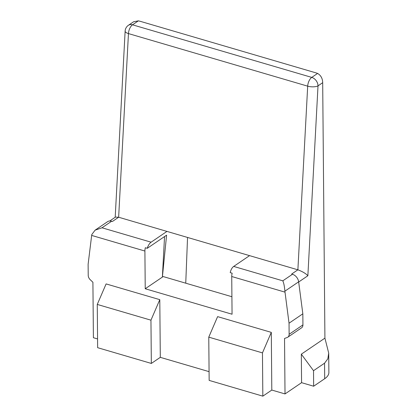 <?xml version="1.0" encoding="UTF-8"?>
<svg xmlns="http://www.w3.org/2000/svg" width="417" height="417" viewBox="0 0 417 417"><rect width="100%" height="100%" fill="white"/><g stroke="black" fill="none" stroke-linecap="round" stroke-linejoin="round"><path stroke-width="0.63" d="M97.568 338.938L93.398 337.713L92.913 282.257L90.223 279.703A4.968 3.68 -124.2 0 1 88.216 275.345L88.123 264.253L91.662 235.423L91.808 234.531L95.097 230.163L101.993 227.786L151.1 242.194L166.967 231.409L118.647 217.231L128.457 33.584A7.449 3.722 106.4 0 1 132.523 24.817A7.449 5.52 55.8 0 0 128.389 25.307L133.612 21.762L138.355 20.85A24.832 11.16 179.5 0 1 140.821 21.486L315.304 72.673A24.832 11.16 179.5 0 1 317.587 73.434C320.866 75.336 322.565 78.422 322.69 82.686L324.916 338.135L301.329 354.174L313.521 370.692L313.657 386.22L301.574 382.676L301.329 354.174M301.574 382.676L285.019 393.929L284.535 338.474L287.198 337.494A4.968 3.68 -124.2 0 0 287.798 337.186A4.968 3.68 -124.2 0 0 289.132 334.288L289.038 323.196L284.889 291.175L298.65 281.824A7.449 5.52 -124.2 0 0 292.463 274.266L291.676 274.037L297.884 269.815C302.596 271.597 305.927 273.573 307.866 275.752L298.671 282.001M109.723 220.989L115.478 217.075L118.647 217.231L112.439 221.453L111.652 221.224A7.449 5.52 -124.2 0 0 107.523 221.714L95.097 230.163M317.587 73.434L311.754 77.395A7.449 5.52 55.8 0 1 318.009 85.871A7.449 2.763 -176.9 0 1 307.689 86.163L297.884 269.815L249.564 255.637L233.697 266.421L282.804 280.829C283.774 282.872 284.467 286.317 284.889 291.175M151.1 242.194C149.432 243.403 148.155 245.441 147.264 248.303L145.325 247.734A7.449 3.722 106.4 0 0 144.902 251.039L145.231 288.752L162.38 277.102L164.543 236.559M147.264 248.303L166.591 235.167L162.38 277.102L163.177 276.565L231.909 296.727M145.231 288.752L232.06 314.225L231.732 276.513A7.449 3.722 -73.6 0 1 232.154 273.203L230.21 272.635C230.872 269.705 232.034 267.636 233.697 266.421M185.747 283.185L187.546 237.445M166.967 231.409L249.564 255.637M138.355 20.85L132.523 24.817L311.754 77.395A7.449 3.722 -73.6 0 0 307.689 86.163L128.457 33.584A7.449 2.763 -176.9 0 1 125.136 31.072L115.196 217.267M287.798 337.186L301.595 327.809A4.968 3.68 -124.2 0 0 302.93 324.911L302.836 313.819L298.65 281.824M285.019 393.929L271.806 390.057L271.3 332.375L217.611 316.628L208.771 337.139L209.152 380.398L262.835 396.15L262.46 352.891L208.771 337.139M209.073 371.651L160.3 357.343L159.794 299.661L106.111 283.914L97.265 304.431L97.646 347.689L151.335 363.436L150.954 320.178L97.265 304.431M289.038 323.196L302.836 313.819M160.3 357.343L151.335 363.436M271.806 390.057L262.835 396.15M313.521 370.692L324.556 363.191L327.845 358.802L328.711 353.131L328.877 372.444A24.832 11.16 179.5 0 1 324.692 378.719L313.657 386.22M328.711 353.131L324.916 338.135M159.794 299.661L150.954 320.178M271.3 332.375L262.46 352.891M322.69 82.686L318.009 85.871L307.866 275.752M111.652 221.224L101.993 227.786M282.804 280.829L292.463 274.266M91.662 235.423L144.902 251.039M231.732 276.513L284.973 292.135M324.556 363.191L324.692 378.719M289.132 334.288L302.93 324.911M128.389 25.307A7.449 7.449 0 0 0 125.136 31.072"/></g></svg>
